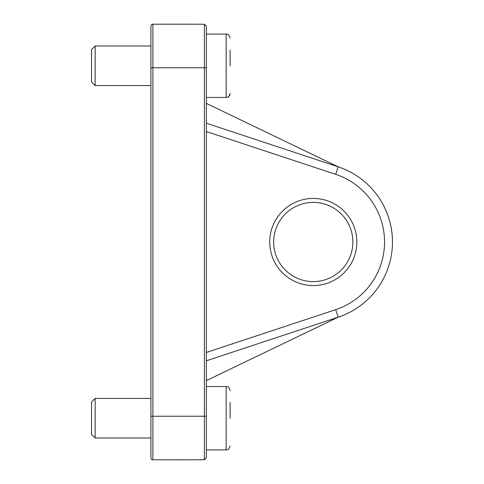 <?xml version="1.0" encoding="UTF-8"?>
<svg xmlns="http://www.w3.org/2000/svg" width="484" height="484" viewBox="0 0 484 484"><rect width="100%" height="100%" fill="white"/><g stroke="black" fill="none" stroke-linecap="round" stroke-linejoin="round"><path stroke-width="0.73" d="M206.359 28.163L206.359 26.19L204.381 24.212L192.499 24.212A1.978 1.978 0 0 1 192.711 24.212A1.978 1.978 0 0 0 192.499 24.2L152.902 24.2A1.978 1.978 0 0 0 150.917 26.178L150.917 457.822A1.978 1.978 0 0 0 152.902 459.8L204.381 459.788L206.359 457.81L206.359 26.19L204.381 24.212L204.381 416.24L152.902 416.24L152.902 24.2A1.978 1.978 0 0 0 150.917 26.178A1.978 1.978 0 0 1 152.902 24.2M150.917 457.822A1.978 1.978 0 0 0 152.902 459.8L152.902 416.24L150.917 416.24L150.917 457.822A1.978 1.978 0 0 0 152.902 459.8M206.359 457.81L204.381 459.788L204.381 416.24L206.359 416.24M313.281 202.403A39.597 39.597 0 0 1 347.572 261.802A39.597 39.597 0 0 1 278.984 261.802A39.597 39.597 0 0 1 313.281 202.403M313.281 198.44A43.56 43.56 0 0 0 275.553 263.78A43.56 43.56 0 0 0 351.003 263.78A43.56 43.56 0 0 0 313.281 198.44M206.359 360.798L338.159 317.189A79.201 79.201 0 0 0 338.159 166.811L206.359 123.202M206.359 380.599L338.159 317.189L335.672 309.669L206.359 352.455M206.359 103.401L338.159 166.811L335.672 174.331A71.281 71.281 0 0 1 335.672 309.669M95.166 45.98L91.518 49.622L91.518 81.935L95.166 85.577L95.166 45.98L150.917 45.98M230.118 65.782L230.118 49.943M206.359 34.098L226.161 34.098L226.161 97.459A3.963 3.963 0 0 0 230.118 93.503C228.254 98.899 227.347 96.697 226.161 97.459L206.359 97.459M95.166 398.423L91.518 402.065L91.518 434.378L95.166 438.02L95.166 398.423L150.917 398.423M230.118 418.218L230.118 402.379M226.161 386.541C227.347 387.303 228.254 385.101 230.118 390.497C228.254 385.101 227.347 387.303 226.161 386.541L206.359 386.541L226.161 386.541L226.161 449.902C227.347 449.14 228.254 451.336 230.118 445.939C228.254 451.336 227.347 449.14 226.161 449.902L206.359 449.902M150.917 67.76L206.359 67.76M206.359 131.545L335.672 174.331M150.917 85.577L95.166 85.577M226.161 34.098C227.347 34.86 228.254 32.664 230.118 38.061C228.254 32.664 227.347 34.86 226.161 34.098M150.917 438.02L95.166 438.02"/></g></svg>
